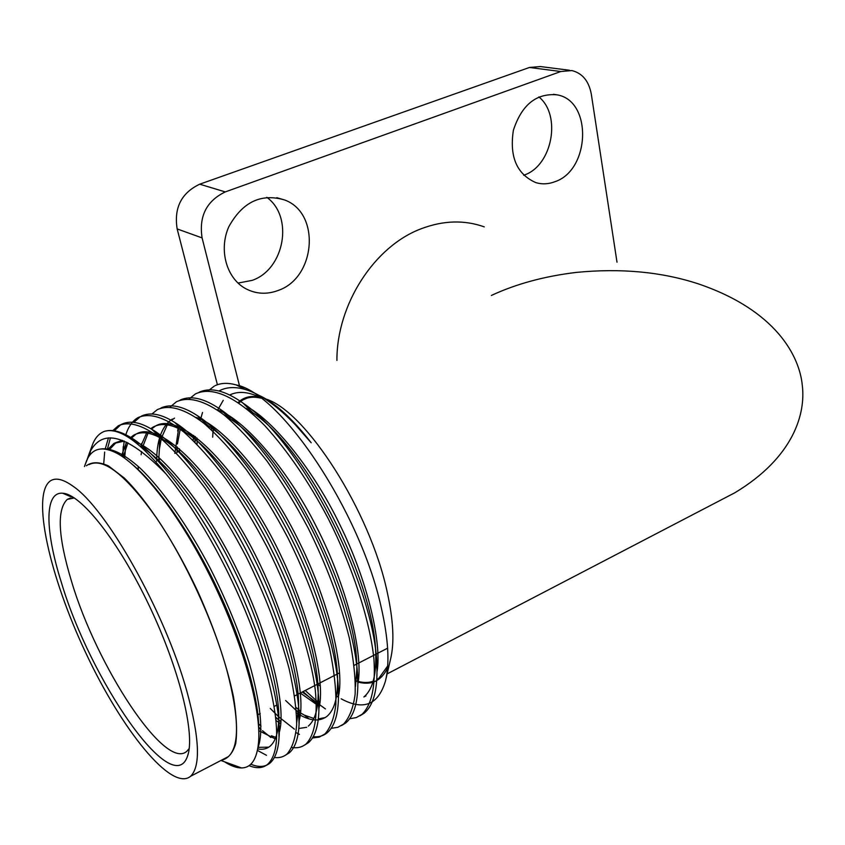 <?xml version="1.0" encoding="UTF-8"?>
<svg xmlns="http://www.w3.org/2000/svg" width="845" height="845" viewBox="0 0 845 845"><rect width="100%" height="100%" fill="white"/><g stroke="black" fill="none" stroke-linecap="round" stroke-linejoin="round"><path stroke-width="1.27" d="M61.305 582.226C45.049 530.998 44.162 491.621 62.614 493.226C80.835 493.892 118.395 540.948 148.91 605.009C179.52 668.997 195.628 734.896 187.505 756.19C172.644 800.257 90.183 679.876 61.305 582.226M72.86 486.118C106.185 508.077 164.754 611.569 186.724 690.745C199.557 737.611 200.856 766.119 190.621 776.259C171.704 792.177 121.807 729.827 85.884 653.111C49.623 576.586 30.927 494.283 50.446 480.847C55.717 477.425 63.185 479.178 72.86 486.118M74.349 497.958L67.283 499.374C56.657 509.609 58.083 536.997 71.582 581.54C96.657 666.177 165.314 771.517 186.914 751.205L189.206 748.49M91.302 447.934L93.066 443.181C95.749 437.118 99.562 433.179 104.516 431.33C118.849 427.179 139.319 441.333 165.916 473.791C202.05 517.594 237.149 583.568 258.464 645.538C278.998 710.687 282.124 750.223 267.844 764.155C263.101 768.179 256.996 768.739 249.528 765.845L249.032 765.654M103.671 464.317L104.674 452.064M105.171 449.096L108.456 437.879M112.575 430.813L118.311 425.753C129.729 420.683 144.717 425.648 163.286 440.636C176.52 452.751 190.505 468.658 205.24 488.357C219.901 509.82 233.611 532.741 246.37 557.109C264.971 594.869 279.199 631.997 289.064 668.469C294.039 690.671 296.574 709.42 296.658 724.735C295.56 737.96 292.381 747.709 287.099 753.962C283.614 756.94 279.368 758.123 274.371 757.511M266.502 755.324L257.429 750.402M122.409 456.606L124.183 441.048M125.556 435.608C128.134 427.031 132.253 421.042 137.925 417.641C149.702 412.445 164.986 417.229 183.798 431.996C197.191 443.942 211.292 459.68 226.101 479.199C240.825 500.472 254.535 523.213 267.252 547.423C291.398 595.588 310.21 650.756 315.248 689.636C317.889 716.919 314.699 734.875 306.133 743.906C302.235 747.149 297.503 748.353 291.937 747.519M270.875 737.516L262.489 730.693M260.989 729.351L258.707 727.207M141.062 446.973L141.284 444.248M151.952 413.976L157.318 409.635C169.422 404.29 185.002 408.885 204.046 423.419C217.587 435.207 231.805 450.765 246.687 470.095C261.464 491.188 275.185 513.76 287.87 537.8C306.323 575.086 320.192 611.864 329.508 648.136C334.081 670.233 336.204 688.96 335.856 704.307C334.324 717.616 330.691 727.492 324.955 733.946L319.209 737.136L312.481 737.981M299.468 734.389L296.035 732.626M280.804 721.767L275.819 717.289M159.346 460.018L159.23 457.81M159.716 436.421L159.821 435.492M170.257 406.889L176.499 401.713C188.931 396.231 204.786 400.636 224.062 414.937C237.741 426.556 252.063 441.946 267.02 461.085C281.839 481.988 295.57 504.38 308.235 528.262C326.592 565.305 340.303 601.915 349.344 638.07C353.749 660.125 355.671 678.841 355.122 694.22C353.39 707.571 349.545 717.521 343.598 724.08L337.863 727.302L331.198 728.337M298.274 712.367L285.642 700.526M177.302 452.35L177.123 446.878M177.693 431.045L178.01 428.267M189.343 398.798L195.501 393.865C212.317 386.154 235.66 396.22 264.939 425.795C287.902 451.156 309.048 482.189 328.367 518.883C352.228 566.118 370.121 620.589 373.955 659.385C375.624 686.584 371.652 704.899 362.03 714.331L356.305 717.574L349.703 718.768M318.924 705.723L303.038 691.601M194.994 442.199L194.963 436.4M208.229 390.802L214.292 386.102M196.885 437.9L197.138 443.868M104.516 431.33C111.286 429.302 119.346 430.971 128.715 436.316C155.385 450.385 199.346 507.074 229.998 570.016C261.189 632.271 281.881 704.783 279.051 737.463C278.322 749.716 275.375 758.197 270.22 762.908C265.224 767.102 258.75 767.545 250.817 764.207M107.283 449.487L110.463 437.816M114.054 431.066L120.729 424.75C128.873 420.25 139.171 421.729 151.625 429.186C178.876 444.533 221.559 499.67 251.123 560.224C281.184 620.167 301.327 690.376 299.077 724.123C298.465 737.97 295.254 747.508 289.455 752.726L285.409 755.24M124.637 458.17L125.905 443.403M133.911 422.373L140.323 416.659M141.464 416.046C150.325 411.937 161.342 414.018 174.514 422.299C202.219 438.851 243.529 492.392 272.005 550.591C300.947 608.22 320.53 676.032 318.892 710.687C318.417 726.256 314.953 736.903 308.488 742.649L304.337 745.227M261.01 726.14L258.602 723.816M143.185 448.885L143.354 446.002M160.92 408.008C170.658 403.54 182.805 406.086 197.35 415.634C225.362 433.305 265.235 485.21 292.634 541.053C320.456 596.412 339.489 661.762 338.475 697.157C338.201 714.585 334.462 726.436 327.29 732.71C323.392 735.91 318.713 737.231 313.252 736.671M294.409 729.161L278.734 716.835M278.375 716.507L270.263 708.427M161.638 439.252L161.68 438.639M161.712 438.217L161.87 436.516M180.165 400.055C190.812 395.217 204.141 398.27 220.154 409.212C248.324 427.908 286.687 478.101 313.02 531.632C339.732 584.729 358.217 647.555 357.836 683.52C357.805 702.945 353.812 716.064 345.869 722.876L341.57 725.538M300.503 711.289L298.475 709.568M298.454 709.546L296.056 707.423M179.51 451.399L179.404 448.801M199.198 392.196C210.785 386.968 225.362 390.58 242.916 403.044C303.049 442.664 377.694 593.201 376.965 669.758C377.229 691.316 372.994 705.776 364.269 713.138L359.885 715.852M318.861 702.871L305.172 690.502M85.239 464.391L87.764 458.243C93.489 447.85 103.206 446.192 116.927 453.279C142.763 467.021 181.77 517.837 212.401 580.779C242.937 643.457 261.221 708.902 258.612 741.678C257.102 759.063 251.398 767.809 241.49 767.936C236.568 767.957 230.917 765.919 224.538 761.799M89.591 455.392L90.531 450.786M133.394 465.257C159.43 487.385 194.445 539.216 218.137 590.38C243.022 642.908 259.341 700.188 258.707 729.224M107.685 449.572L113.927 443.435L124.321 441.111M141.189 447.089C166.243 460.863 206.455 512.989 234.16 569.963C262.457 626.557 281.132 692.182 278.586 722.2C277.91 733.713 275.143 741.656 270.263 746.05C266.883 748.923 262.7 749.874 257.725 748.913M121.395 455.941L126.634 442.178M129.781 438.206L133.594 435.228C141.411 430.887 151.266 432.323 163.18 439.527C188.604 454.008 227.78 504.56 254.715 559.644C282.145 614.252 300.493 678.176 298.465 709.261L296.711 722.496M275.227 738.857L258.771 730.629M138.231 469.049L138.253 466.44M140.629 446.593L146.639 432.989M150.759 428.668L153.061 427.105C161.67 422.394 172.56 424.201 185.71 432.524C211.514 448.093 249.402 497.166 275.343 550.106C301.76 602.622 319.6 664.36 318.121 696.238C317.699 710.793 314.424 720.753 308.33 726.098M280.656 723.626L276.146 720.637M156.631 461.18L156.663 459.384M156.684 458.655C157.159 438.851 162.367 425.648 172.306 419.067M202.969 422.553L208.176 425.743C234.223 442.305 270.78 489.846 295.739 540.663C321.132 591.12 338.475 650.618 337.567 683.151C337.313 699.396 333.807 710.444 327.047 716.285C319.759 721.799 310.295 721.112 298.665 714.226M298.137 713.909L296.468 712.874M174.852 453.395L178.622 428.563M224.664 415.413L230.59 419.183C286.666 454.314 358.861 600.214 356.791 669.958L355.449 686.51M319.273 706.388L300.281 693.016M193.178 440.425L193.685 435.45M197.825 418.687L198.036 418.159M246.222 408.42L252.961 412.867C308.657 449.92 376.321 586.472 375.771 656.671C376.025 676.687 372.064 690.122 363.878 696.977L365.959 695.889M320.266 686.161L317.752 684.049M211.408 429.767L211.968 425.806M229.66 395.016C237.984 390.96 247.934 391.657 259.51 397.108C250.754 395.375 243.645 397.171 238.195 402.474M294.704 424.042L311.203 442.78C292.106 418.222 274.614 402.368 258.739 395.217M200.233 420.451L202.525 412.466M218.95 390.992C226.291 386.989 235.163 386.514 245.568 389.577C254.039 392.143 263.239 397.171 273.157 404.66C285.43 413.976 298.105 426.672 311.203 442.78M100.756 448.98C111.107 447.523 124.194 453.881 139.995 468.045C162.06 489.075 188.604 526.889 210.183 568.199C226.08 599.549 239.103 631.152 249.243 662.998C260.778 704.086 263.661 732.372 257.905 747.846M109.1 449.952L116.187 442.495L122.377 440.319M135.147 442.062C160.318 449.656 206.888 506.683 238.089 572.002C270.463 637.7 287.363 709.251 278.924 733.46M268.816 747.149L257.989 747.35M123.148 457.113L127.912 442.812M130.648 438.777L135.834 434.288C156.452 420.926 202.377 460.736 244.089 533.966C283.307 602.369 308.404 691.78 298.961 721.218M275.819 737.358L271.477 735.784M260.989 729.647L258.707 727.957M141.104 454.768L141.569 451.505M142.235 448.019L148.023 433.221M151.445 429.08L155.269 426.176C176.373 412.825 221.802 450.681 263.334 522.136C302.246 588.669 327.564 677.384 318.797 708.881M306.672 727.302L298.781 728.496M280.825 721.355L275.871 717.838M158.723 460.293L159.367 449.286L161.321 438.439M161.448 437.974L167.31 424.834M171.334 420.398L174.492 418.148M195.924 417.377C221.77 424.813 266.418 475.967 296.775 537.05C327.522 596.94 345.214 667.698 338.433 696.438M325.293 717.553L318.311 718.915M313.875 718.472L304.432 715.155L298.57 711.839M298.327 711.691L296.299 710.349M176.922 452.508L177.186 446.931M177.429 443.984L180.207 429.344M216.954 409.74C243.128 417.979 286.909 467.771 316.495 526.942C346.408 584.803 363.984 654.114 357.836 684.07M325.431 708.944L302.288 691.981M195.047 442.252L195.491 436.802M199.198 419.68L199.536 418.771M246.043 406.107C273.854 420.63 314.34 471.288 340.197 525.41C367.152 579.966 382.215 642.517 376.986 672.007M336.69 694.949L336.056 694.611M213.172 431.404L213.7 427.021M229.766 395.069L232.343 393.854M165.916 473.791C127.162 434.277 101.632 427.443 89.338 453.279L87.141 459.437M221.221 760.32C227.992 758.821 232.829 753.222 235.723 743.537C237.339 731.506 236.6 715.958 233.505 696.871C226.872 665.226 215.095 630.37 198.184 592.313C175.221 543.145 147.252 500.377 124.194 477.953L108.445 465.912C99.277 461.782 91.915 461.729 86.359 465.743M223.45 759.159L228.467 756.55C239.631 745.966 239.156 717.363 227.02 670.761C213.331 620.98 184.833 559.411 156.219 517.52C125.81 474.89 103.428 457.251 89.074 464.602M223.238 400.329L217.609 410.184M213.51 426.883L213.046 431.277M212.961 432.281L212.686 437.214M336.078 695.752L338.296 697.146M341.158 698.804C363.487 710.898 378.254 704.973 385.457 681.038C389.851 663.251 388.383 638.493 381.074 606.752C360.097 511.468 280.804 393.168 236.072 384.887C228.013 382.648 221.052 382.891 215.19 385.626M266.143 399.115C305.922 411.504 370.036 511.088 387.147 591.827C393.443 620.346 394.562 642.876 390.496 659.417L385.457 681.038M387.538 668.036C381.19 681.028 371.251 685.686 357.72 681.989M356.189 681.535L355.396 681.281M229.27 419.236L230.104 416.427M260.904 398.143C253.859 396.474 247.817 397.076 242.8 399.97L238.839 402.907M230.59 416.743L229.713 419.627M355.375 680.637C361.987 682.823 367.913 683.045 373.141 681.292M376.775 679.623L378.93 678.165L387.686 665.966M715.05 503.071L734.886 492.741C794.078 457.092 805.76 413.226 802.296 385.352C799.592 356.548 776.365 310.337 698.223 283.825C661.561 271.837 620.906 268.034 576.269 272.417C544.497 276.23 516.2 283.899 491.378 295.454M266.788 197.308C293.997 216.88 284.469 269.407 252.169 280.371L238.015 283.086M278.269 290.416C315.734 277.751 320.878 213.257 284.744 200.011C261.211 193.019 242.578 201.902 228.847 226.661C218.496 249.719 226.428 278.195 245.536 288.578C255.95 294.092 266.862 294.704 278.269 290.416M538.856 96.9C561.809 115.395 552.186 165.726 524.27 175.031L523.689 175.253M554.996 181.675C590.306 170.046 592.546 100.608 557.035 94.841C536.226 93.034 521.671 104.864 513.369 130.341C509.324 156.8 516.823 174.239 535.888 182.647C542.173 184.485 548.542 184.168 554.996 181.675M617.008 262.203L591.299 94.091C588.849 81.057 582.374 73.219 571.896 70.568L560.816 71.519L225.266 191.91C206.518 200.962 198.797 216.299 202.092 237.899L239.558 386.017M202.092 237.899L177.154 228.932C173.827 207.87 181.348 192.956 199.716 184.189L225.266 191.91M560.816 71.519L529.435 67.473L540.367 66.554L569.445 70.251M484.28 226.872C464.349 219.795 443.403 220.397 421.423 228.678C374.441 246.043 336.648 304.432 336.923 360.392M529.435 67.473L199.716 184.189M177.154 228.932L217.408 384.728M70.272 498.096L67.283 499.374M387.623 648.189L354.171 665.353M339.563 672.852L337.345 673.993M336.997 674.162L317.826 684.006M317.192 684.334L298.084 694.146M297.144 694.632L294.641 695.91M276.854 705.036L274.329 706.336M260.228 713.571L257.905 714.764M73.621 497.885L62.614 493.226M188.224 753.803L187.505 756.19M120.75 424.739L118.311 425.753M364.29 713.127L362.019 714.331M345.89 722.866L343.598 724.07M327.29 732.699L324.976 733.925M308.488 742.649L306.143 743.896M289.465 752.715L287.099 753.962M270.231 762.887L267.844 764.155M128.715 436.316L136.288 442.96M279.051 737.463L278.586 722.2M151.625 429.186L163.18 439.527M299.077 724.123L298.465 709.261M174.514 422.299L185.71 432.524M318.892 710.687L318.121 696.238M197.35 415.634L208.176 425.743M338.475 697.157L337.567 683.151M220.154 409.212L230.59 419.183M357.836 683.52L356.791 669.958M242.916 403.044L252.961 412.867M376.965 669.758L375.771 656.671M113.927 443.435L116.187 442.495M133.594 435.228L135.834 434.288M220.915 760.479L241.49 767.936M84.437 466.556L86.781 460.208M89.338 453.279L93.066 443.181M228.467 756.55L190.621 776.259M122.789 456.87L123.254 446.53M141.39 447.258L141.527 443.467M159.367 449.286L159.758 436.02M304.432 715.155L309.122 718.905M195.29 438.861L195.322 436.675M245.568 389.577L236.072 384.876M247.374 398.037L242.8 399.97M734.875 492.751L387.116 673.898M381.834 676.655L378.93 678.165M276.801 197.688L284.744 200.011M553.454 94.313L557.035 94.841"/></g></svg>
